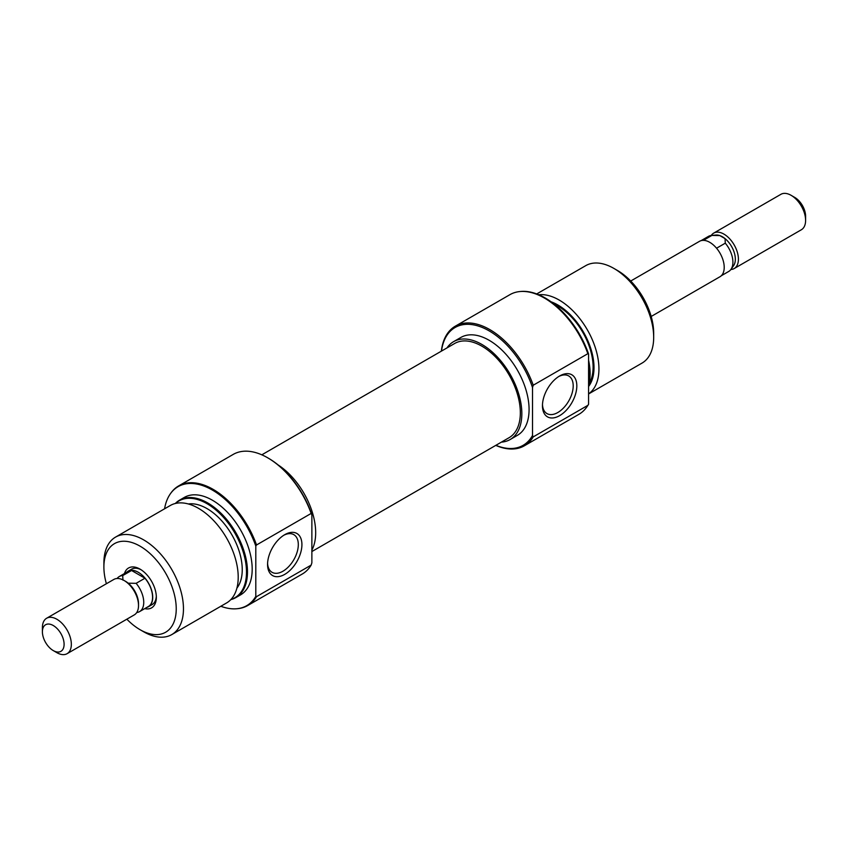 <?xml version="1.0" encoding="UTF-8"?>
<svg xmlns="http://www.w3.org/2000/svg" width="848" height="848" viewBox="0 0 848 848"><rect width="100%" height="100%" fill="white"/><g stroke="black" fill="none" stroke-linecap="round" stroke-linejoin="round"><path stroke-width="1.27" d="M495.879 445.317A68.031 39.284 -120 0 0 532.512 435.427L533.233 436.879A69.059 39.867 60 0 1 524.361 445.794A69.059 39.867 60 0 1 495.762 445.38M441.363 351.157A69.059 39.867 60 0 1 455.302 326.183A69.059 39.867 60 0 1 489.826 329.607A69.059 39.867 60 0 1 533.233 385.225L532.512 387.515A68.031 39.284 -120 0 0 489.105 330.858A68.031 39.284 -120 0 0 441.479 351.093M559.638 375.971L559.638 375.971A24.295 14.024 -60 0 1 576.82 385.893A24.295 14.024 -60 0 1 559.638 415.647A24.295 14.024 -60 0 1 542.455 405.726A24.295 14.024 -60 0 1 559.638 375.971L559.638 375.971M542.487 404.644A21.741 12.55 120 0 0 546.96 413.591A21.741 12.55 120 0 0 557.836 412.51A21.741 12.55 120 0 0 572.029 393.355A21.741 12.55 120 0 0 568.701 375.94A21.741 12.55 120 0 0 558.715 376.533M588.576 386.487A51.156 29.532 -120 0 0 589.434 344.659A51.156 29.532 -120 0 0 557.836 304.962A51.156 29.532 -120 0 0 551.115 301.814M538.756 294.754A56.265 32.489 60 0 1 559.15 300.033A56.265 32.489 60 0 1 595.54 348.401A56.265 32.489 60 0 1 588.576 393.885M588.576 360.199A55.894 32.266 60 0 1 588.576 385.469M588.576 384.324A56.265 32.489 -120 0 0 588.576 363.018M519.972 291.542L520.82 291.458A68.688 39.655 60 0 1 545.169 297.966A68.688 39.655 60 0 1 588.576 353.945L587.855 353.69A69.059 39.867 -120 0 0 544.448 298.072A69.059 39.867 -120 0 0 519.972 291.542A69.059 39.867 -120 0 0 509.924 294.659L455.302 326.183M617.514 270.512L613.899 268.424L617.514 270.512A51.156 29.532 60 0 1 653.681 333.158L653.681 337.334A56.265 32.489 -120 0 0 613.899 268.424L613.899 268.424A56.265 32.489 -120 0 0 585.767 265.636L536.731 293.938M588.576 393.96L642.031 363.092A56.265 32.489 -120 0 0 653.681 337.334M447.002 347.903A56.519 32.637 60 0 1 453.616 341.638A56.519 32.637 60 0 1 481.876 344.436A56.519 32.637 60 0 1 518.796 394.246A56.519 32.637 60 0 1 510.136 439.54A56.519 32.637 60 0 1 501.401 442.126M453.616 341.638L460.846 337.462A56.519 32.637 60 0 1 489.105 340.26A56.519 32.637 60 0 1 526.036 390.069A56.519 32.637 60 0 1 517.365 435.363L510.136 439.54M524.361 445.794L578.972 414.269A69.059 39.867 -120 0 0 586.699 407.125A69.059 39.867 -120 0 0 587.855 405.355L533.233 436.879M554.136 304.103A49.873 28.8 60 0 1 557.836 306.011A49.873 28.8 60 0 1 589.042 383.72M588.576 353.945L588.576 404.263A68.688 39.655 60 0 1 587.198 406.415L586.699 407.125M587.855 353.69L533.233 385.225M532.512 387.515L532.512 435.427M587.855 405.355L588.576 404.263M261.809 454.825L454.676 343.472A54.399 31.408 60 0 1 481.876 346.164A54.399 31.408 60 0 1 517.407 394.108A54.399 31.408 60 0 1 509.076 437.695L311.873 551.55M124.465 573.545A23.023 13.292 60 0 1 140.058 569.135L140.058 569.135A23.023 13.292 60 0 1 156.339 597.331A23.023 13.292 60 0 1 144.722 608.631M140.991 569.708A20.458 11.808 -120 0 0 131.641 569.167L128.027 571.255A20.458 11.808 -120 0 0 126.681 572.262M268.466 458.249L267.745 457.835L268.466 458.249A68.031 39.284 60 0 1 311.873 514.906L311.152 513.443A69.059 39.867 -120 0 0 267.745 457.835A69.059 39.867 -120 0 0 267.745 457.825A69.059 39.867 -120 0 0 233.211 454.411L178.599 485.946A69.059 39.867 60 0 1 213.124 489.36A69.059 39.867 60 0 1 256.531 544.978L311.152 513.443M284.748 574.361A24.295 14.024 -60 0 1 267.565 564.439A24.295 14.024 -60 0 1 284.748 534.675L284.748 534.675A24.295 14.024 -60 0 1 301.92 544.596A24.295 14.024 -60 0 1 284.748 574.361M267.586 563.348A21.741 12.55 120 0 0 272.06 572.305A21.741 12.55 120 0 0 282.935 571.223A21.741 12.55 120 0 0 297.139 552.069A21.741 12.55 120 0 0 293.8 534.643A21.741 12.55 120 0 0 283.815 535.247M171.815 634.569L226.564 602.96A56.265 32.489 -120 0 0 235.182 557.878A56.265 32.489 -120 0 0 198.421 508.291A56.265 32.489 -120 0 0 170.289 505.503L115.54 537.113A56.265 32.489 60 0 1 143.683 539.9A56.265 32.489 60 0 1 180.433 589.487A56.265 32.489 60 0 1 171.815 634.569A56.265 32.489 60 0 1 143.683 631.781A56.265 32.489 60 0 1 143.672 631.781L140.058 629.693A51.156 29.532 -120 0 0 176.236 608.811A51.156 29.532 -120 0 0 140.058 546.165A51.156 29.532 -120 0 0 103.891 567.047A51.156 29.532 -120 0 0 106.392 583.742M231.016 599.398A55.894 32.266 -120 0 0 244.404 556.256A55.894 32.266 -120 0 0 206.976 503.659A55.894 32.266 -120 0 0 175.61 503.426M175.313 503.489A56.265 32.489 60 0 1 179.564 500.15A56.265 32.489 60 0 1 207.696 502.938A56.265 32.489 60 0 1 244.457 552.525A56.265 32.489 60 0 1 235.829 597.607A56.265 32.489 60 0 1 230.815 599.621M220.84 606.267A68.688 39.655 -120 0 0 236.751 608.747A68.688 39.655 -120 0 0 255.81 596.388L256.531 596.642A69.059 39.867 60 0 1 247.658 605.557A69.059 39.867 60 0 1 237.599 608.673L236.751 608.747M255.81 596.388L255.81 546.059A68.688 39.655 -120 0 0 212.403 490.08A68.688 39.655 -120 0 0 170.374 493.79A68.688 39.655 -120 0 0 164.576 508.811M170.374 493.79L170.872 493.091A69.059 39.867 60 0 1 178.599 485.946M311.873 550.14A56.519 32.637 -120 0 0 278.112 464.948M235.829 597.607L240.535 594.893A56.265 32.489 -120 0 0 249.164 549.811A56.265 32.489 -120 0 0 212.403 500.225A56.265 32.489 -120 0 0 184.27 497.437L179.564 500.15M236.91 588.109A49.873 28.8 -120 0 0 237.811 547.331A49.873 28.8 -120 0 0 206.976 508.577A49.873 28.8 -120 0 0 188.33 503.966M146.937 607.348A20.458 11.808 -120 0 0 148.485 606.691L152.099 604.603A20.458 11.808 -120 0 0 156.308 596.239M103.891 567.047L103.891 562.871A56.265 32.489 60 0 1 115.54 537.113M247.658 605.557L302.27 574.022A69.059 39.867 -120 0 0 311.152 565.107L311.873 562.807L311.873 514.906M256.531 596.642L311.152 565.107M126.85 619.188A51.156 29.532 -120 0 0 140.058 629.693L143.672 631.781M256.531 544.978L255.81 546.059M651.19 316.463L719.973 276.745A20.458 11.808 -120 0 0 723.111 260.347A20.458 11.808 -120 0 0 709.744 242.316A20.458 11.808 -120 0 0 699.515 241.309L630.721 281.027M721.319 275.738L728.708 271.466A20.257 11.692 -120 0 0 730.976 269.367L733.594 265.657A18.285 10.558 -120 0 0 725.04 238.617A18.285 10.558 -120 0 0 722.411 236.783A18.285 10.558 -120 0 0 719.772 235.574A18.285 10.558 -120 0 0 715.924 235.055L711.398 235.468A20.257 11.692 -120 0 0 708.451 236.38L701.063 240.652M730.891 269.494A20.458 11.808 -120 0 0 734.177 268.551A20.458 11.808 -120 0 0 737.315 252.153A20.458 11.808 -120 0 0 723.948 234.122A20.458 11.808 -120 0 0 713.719 233.105A20.458 11.808 -120 0 0 711.249 235.479M713.719 233.105L780.902 194.319A20.458 11.808 60 0 1 791.131 195.337L791.131 195.337A20.458 11.808 60 0 1 805.6 220.395A20.458 11.808 60 0 1 801.36 229.755L734.177 268.551M794.746 197.425L791.131 195.337L794.746 197.425A15.349 8.862 -120 0 1 805.6 216.219L805.6 220.395M148.485 606.691A20.458 11.808 -120 0 0 151.622 590.303A20.458 11.808 -120 0 0 138.256 572.273A20.458 11.808 -120 0 0 128.027 571.255M67.098 653.681L134.281 614.895A20.458 11.808 -120 0 0 138.521 605.525L138.521 603.755A18.285 10.558 -120 0 0 128.228 583.191A18.285 10.558 -120 0 0 125.589 581.357L124.052 580.467A20.458 11.808 -120 0 0 113.823 579.449L46.64 618.245A20.458 11.808 60 0 1 56.869 619.252A20.458 11.808 60 0 1 70.236 637.283A20.458 11.808 60 0 1 67.098 653.681A20.458 11.808 60 0 1 56.869 652.663L53.254 650.575A15.349 8.862 -120 0 0 64.098 644.31A15.349 8.862 -120 0 0 53.254 625.517A15.349 8.862 -120 0 0 42.4 631.781A15.349 8.862 -120 0 0 53.254 650.575L56.869 652.663M138.521 605.525A20.458 11.808 -120 0 0 124.052 580.467L125.589 581.357M122.96 580.149L122.716 575.591A20.257 11.692 -120 0 0 119.292 576.534A20.257 11.692 -120 0 0 117.109 578.506M42.4 631.781L42.4 627.605A20.458 11.808 60 0 1 46.64 618.245M136.751 612.521A20.257 11.692 -120 0 0 139.549 611.62A20.257 11.692 -120 0 0 136.115 583.329L128.228 583.191M136.115 583.329L144.955 578.23L131.557 570.492L122.716 575.591M131.557 570.492A20.257 11.692 -120 0 0 128.122 571.435L119.292 576.534M139.549 611.62L148.379 606.521A20.257 11.692 -120 0 0 144.955 578.23M730.976 269.367A20.257 11.692 -120 0 0 725.284 243.175L725.04 238.617L719.772 235.574L711.885 235.437A20.257 11.692 -120 0 0 711.398 235.468M703.374 240.344L711.885 235.437M725.284 243.175L716.56 248.21"/></g></svg>
